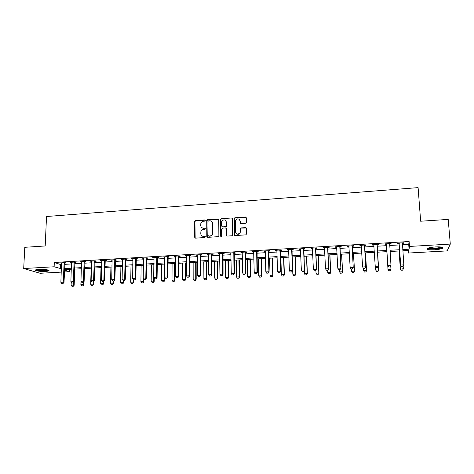 <?xml version="1.0" encoding="UTF-8"?>
<svg xmlns="http://www.w3.org/2000/svg" width="474" height="474" viewBox="0 0 474 474"><rect width="100%" height="100%" fill="white"/><g stroke="black" fill="none" stroke-linecap="round" stroke-linejoin="round"><path stroke-width="0.71" d="M205.295 220.493L204.685 219.924L195.501 220.582L194.66 221.346L194.69 237.314L195.555 238.138L204.792 237.539L205.396 236.882L204.786 236.301L203.583 236.378C201.894 236.319 200.964 235.436 200.786 233.735L200.863 231.721C201.272 230.358 202.167 229.588 203.547 229.404L204.738 229.321L205.349 228.664L204.732 228.089L203.536 228.172C201.853 228.118 200.923 227.242 200.745 225.553L200.816 223.58C201.219 222.211 202.114 221.429 203.5 221.234L204.691 221.151L205.295 220.493M205.201 220.173L195.762 220.789L194.921 221.554L195.175 238.078M205.278 236.52L203.583 236.378M205.242 228.326L203.536 228.172M434.486 249.762C431.032 249.928 428.662 249.774 427.388 249.294C426.357 248.275 429.059 247.481 435.488 246.924C438.971 246.753 441.353 246.907 442.633 247.387C443.611 248.429 440.897 249.223 434.486 249.762M45.581 271.389C41.025 271.531 37.707 271.229 35.633 270.482C34.851 269.949 35.911 269.576 38.815 269.368C43.412 269.226 46.73 269.528 48.786 270.269C49.569 270.814 48.502 271.187 45.581 271.389M245.514 223.278L246.391 222.324L246.302 217.827L245.39 217.003L234.879 217.756L234.073 218.348L234.257 234.725L235.163 235.56L245.733 234.873L246.616 233.919L246.51 228.444L245.597 227.609L241.07 227.917L240.282 228.468L239.998 232.681C237.966 234.766 236.455 234.506 235.459 231.893L235.483 220.357C237.474 218.159 238.997 218.372 240.057 221.008L240.087 222.762L240.993 223.592L245.514 223.278M61.27 272.117L40.148 273.279L23.7 268.527L24.796 247.309L45.196 245.965L46.523 216.517L418.104 187.621L420.651 221.228L448.203 219.409L450.3 244.092L447.172 250.906L408.481 253.033L408.866 250.438L402.847 250.776M23.7 268.527L54.125 266.779L61.401 268.77M402.426 244.756L408.712 244.394L409.109 241.527L54.309 262.466L54.125 266.779M409.109 241.527L409.465 246.433L450.3 244.092M218.751 219.794L217.868 218.976L207.571 219.717L206.735 220.428L206.812 236.52L207.695 237.35L218.052 236.674L218.869 236.046L218.751 219.794M221.157 218.739L231.555 217.993L232.456 218.816L232.616 235.211L231.822 235.779L227.33 236.07L226.436 235.234L226.347 228.741L225.452 227.911L222.496 228.113L221.625 229.061L221.66 236.046C221.151 236.65 220.748 236.597 220.469 235.892L220.333 219.391L221.157 218.739L231.555 217.993M54.309 262.466L60.654 264.581L61.573 264.528M64.713 264.344L71.527 263.953M74.667 263.769L81.558 263.366M84.698 263.189L91.672 262.78M94.812 262.602L101.869 262.193M105.003 262.009L112.148 261.595M115.283 261.411L122.511 260.99M125.646 260.813L132.963 260.386M136.091 260.208L143.498 259.776M146.62 259.592L154.115 259.159M157.238 258.976L164.828 258.537M167.944 258.36L175.623 257.909M178.739 257.732L186.513 257.281M189.624 257.098L197.492 256.641M200.603 256.464L208.566 256.001M211.671 255.824L219.735 255.356M222.833 255.172L230.992 254.698M234.091 254.52L242.35 254.04M245.443 253.863L253.809 253.377M256.896 253.199L265.363 252.707M268.444 252.529L277.017 252.032M280.093 251.854L288.773 251.35M291.842 251.173L300.629 250.663M303.698 250.485L312.591 249.97M315.654 249.792L324.66 249.265M327.718 249.087L336.83 248.56M339.882 248.382L349.113 247.849M352.158 247.671L361.508 247.132M364.547 246.954L374.01 246.403M377.043 246.231L386.612 245.674M389.669 245.496L399.309 244.94M64.831 263.064L66.099 262.987L65.062 262.632L60.299 262.91L61.62 263.254M74.785 262.483L76.053 262.406L75.046 262.045L70.241 262.329L71.568 262.667M84.81 261.897L86.09 261.82L85.107 261.458L80.266 261.743L81.599 262.081M94.918 261.304L96.204 261.227L95.25 260.86L90.368 261.15L91.707 261.488M105.11 260.706L106.395 260.629L105.477 260.262L100.553 260.552L101.904 260.896M115.383 260.108L116.675 260.03L115.78 259.657L110.827 259.948L112.178 260.291M125.74 259.497L127.038 259.426L126.173 259.047L121.178 259.337L122.535 259.687M136.186 258.887L137.484 258.81L136.654 258.431L131.612 258.727L132.981 259.077M146.709 258.271L148.018 258.194L147.218 257.809L142.135 258.111L143.509 258.46M157.327 257.649L158.636 257.572L157.872 257.186L152.747 257.489L154.127 257.838M168.027 257.026L169.348 256.949L168.608 256.558L163.441 256.861L164.833 257.21M178.817 256.393L180.144 256.316L179.439 255.919L174.231 256.227L175.623 256.582M178.236 256.428L178.597 256.404M189.701 255.759L191.028 255.682L190.358 255.279L185.103 255.587L186.507 255.942M189.144 255.788L189.487 255.77M200.674 255.113L202.007 255.036L201.373 254.633L196.076 254.947L197.486 255.302M200.141 255.148L200.466 255.125M211.736 254.467L213.075 254.39L212.476 253.981L207.132 254.295L208.554 254.651M222.899 253.815L224.243 253.732L223.675 253.323L218.289 253.637L219.717 253.999M234.15 253.157L235.501 253.075L234.968 252.66L229.535 252.98L230.974 253.341M245.496 252.494L246.853 252.411L246.362 251.99L240.881 252.316L242.327 252.678M256.944 251.818L258.306 251.741L257.85 251.321L252.322 251.641L253.774 252.008M268.491 251.143L269.86 251.066L269.439 250.639L263.864 250.965L264.302 251.392L265.322 251.333M280.134 250.462L281.509 250.385L281.129 249.952L275.507 250.284L275.904 250.71L276.97 250.651M291.883 249.774L293.258 249.697L292.92 249.259L287.25 249.591L287.605 250.029L288.725 249.964M303.727 249.081L305.114 249.004L304.812 248.56L299.094 248.897L299.408 249.336L300.575 249.271M315.678 248.382L317.07 248.305L316.81 247.861L311.039 248.198L311.317 248.637L312.532 248.566M327.735 247.677L329.134 247.6L328.915 247.15L323.09 247.487L323.327 247.938L324.595 247.861M339.899 246.966L341.304 246.883L341.126 246.433L335.254 246.776L335.45 247.227L336.759 247.15M352.17 246.249L353.58 246.166L353.444 245.71L347.519 246.053L347.673 246.51L349.036 246.433L348.864 245.976M364.553 245.526L365.964 245.443L365.875 244.981L359.896 245.331L360.003 245.793L361.395 245.71M377.043 244.791L378.459 244.708L378.418 244.24L372.386 244.596L372.451 245.064L373.856 244.981M389.646 244.057L391.074 243.974L391.074 243.5L384.983 243.855L385.007 244.329L386.434 244.246M402.361 243.31L403.795 243.227L403.842 242.753L397.698 243.109L397.674 243.589L399.12 243.5M408.298 250.473L408.481 253.033M69.477 269.404L69.394 271.673L64.423 271.946M64.494 270.103L69.394 271.673M399.718 250.953L390.061 251.493M386.997 251.658L377.405 252.198M374.371 252.369L364.885 252.897M361.84 253.069L352.472 253.59M349.427 253.762L340.172 254.277M337.115 254.449L327.984 254.959M324.921 255.131L315.897 255.634M312.828 255.806L303.917 256.304M300.842 256.475L292.043 256.967M288.962 257.139L280.27 257.625M277.183 257.797L268.598 258.277M265.505 258.449L257.026 258.923M253.934 259.094L245.556 259.562M242.457 259.74L234.18 260.202M231.075 260.374L222.899 260.83M219.794 261.002L211.718 261.452M208.607 261.63L200.626 262.075M197.516 262.246L189.63 262.691M186.513 262.863L178.728 263.295M175.605 263.473L167.915 263.899M164.786 264.077L157.19 264.504M154.062 264.676L146.549 265.096M143.421 265.268L136.002 265.683M132.868 265.861L125.539 266.269M122.405 266.447L115.158 266.85M112.024 267.022L104.867 267.425M101.726 267.603L94.652 267.994M91.512 268.171L84.526 268.562M81.38 268.734L74.477 269.125M71.331 269.297L64.511 269.682M402.758 249.543L409.056 249.194L409.465 246.433M64.553 268.592L71.373 268.207M74.519 268.029L81.415 267.638M84.562 267.46L91.547 267.069M94.687 266.892L101.756 266.495M104.896 266.317L112.048 265.914M115.188 265.736L122.428 265.333M125.563 265.156L132.886 264.741M136.02 264.563L143.438 264.148M146.567 263.971L154.074 263.55M157.196 263.372L164.798 262.946M167.92 262.768L175.611 262.335M178.728 262.158L186.513 261.725M189.63 261.547L197.51 261.103M200.621 260.925L208.601 260.481M211.706 260.303L219.782 259.847M222.887 259.675L231.057 259.213M234.162 259.041L242.433 258.573M245.532 258.401L253.904 257.927M256.997 257.755L265.476 257.275M268.568 257.104L277.148 256.618M280.235 256.446L288.921 255.954M292.002 255.782L300.8 255.285M303.87 255.113L312.781 254.615M315.85 254.437L324.868 253.934M327.925 253.762L337.061 253.246M340.113 253.075L349.362 252.553M352.413 252.381L361.775 251.854M364.814 251.682L374.294 251.149M377.334 250.977L386.92 250.438M389.984 250.266L399.635 249.721M194.838 220.949L194.838 221.672M60.654 264.581L60.488 268.817M408.712 244.394L409.056 249.194M61.353 263.266L61.365 262.851M240.46 228.207L240.466 228.711M206.901 220.084L206.907 220.825M71.266 262.685L71.284 262.27M81.261 262.104L81.273 261.684M91.34 261.512L91.352 261.091M101.495 260.919L101.507 260.493M111.734 260.321L111.746 259.894M122.055 259.716L122.061 259.29M132.459 259.106L132.465 258.68M142.952 258.49L142.958 258.063M153.529 257.874L153.535 257.441M164.194 257.252L164.2 256.813M174.947 256.618L174.947 256.185M185.79 255.984L185.79 255.545M196.728 255.344L196.722 254.905M207.754 254.698L207.748 254.26M218.869 254.052L218.864 253.608M230.086 253.394L230.08 252.95M241.39 252.731L241.385 252.287M252.796 252.061L252.79 251.617M264.302 251.392L264.291 250.942M275.904 250.71L275.892 250.26M287.605 250.029L287.594 249.573M299.408 249.336L299.396 248.88M311.317 248.637L311.3 248.18M323.327 247.938L323.309 247.475M335.45 247.227L335.426 246.764M347.673 246.51L347.649 246.047M360.003 245.793L359.979 245.325M372.451 245.064L372.422 244.596M391.074 243.974L391.038 243.5M403.795 243.227L403.759 242.753M201.877 227.733L203.79 228.367M201.983 235.969L203.838 236.567M218.585 219.302L207.819 219.924L206.984 220.635L207.274 237.273M208.536 220.878L207.932 221.536L208.033 235.465L208.649 236.046L209.917 235.963C211.208 235.803 212.091 235.098 212.559 233.848L212.613 223.402C212.429 221.708 211.487 220.837 209.798 220.789L208.536 220.878M211.819 221.506L212.85 223.609L212.802 234.038C212.334 235.288 211.451 235.993 210.16 236.153L208.892 236.236M232.307 218.348L231.774 218.206M226.175 228.225L226.572 228.936L226.85 235.963M221.382 218.952L220.517 219.895L220.813 236.425M226.264 222.022C225.138 219.344 223.615 219.178 221.684 221.536L221.589 226.045L222.484 226.874L225.434 226.667L226.252 226.057L226.483 222.229L225.671 220.523M221.998 226.762L222.484 226.874M226.483 222.229L226.471 226.258L225.66 226.868L222.709 227.07M239.524 219.581L240.259 221.216L240.442 223.444M236.301 233.641C237.8 234.725 239.097 234.476 240.2 232.876L240.241 231.579M246.356 227.97L241.278 228.118L240.484 228.664L240.442 231.774M246.172 217.388L235.092 217.969L234.286 218.561L234.654 235.436M71.23 282.308L71.13 285.194L73.458 285.081L73.553 282.445M73.132 286.284L71.965 286.343L73.251 286.32L73.458 285.081L74.163 285.277L74.738 269.108M71.13 285.194L71.965 286.343M73.251 286.32L74.163 285.277M61.739 283.511L63.06 283.488L61.739 283.511L60.868 282.326L61.537 262.839M64.126 262.685L63.261 282.202L64.014 282.415L63.06 283.488M64.974 262.637L64.014 282.415M60.868 282.326L63.261 282.202L62.935 283.452M80.977 281.319L80.864 284.714L83.211 284.596L83.282 282.344M82.873 285.81L81.7 285.869L82.991 285.84L83.211 284.596L83.898 284.797L84.005 281.515M80.864 284.714L81.7 285.869M82.991 285.84L83.898 284.797M91.156 268.189L90.67 284.228L93.04 284.11L93.1 281.977M92.697 285.33L91.512 285.384L92.809 285.36L93.04 284.11L93.71 284.311L93.793 281.443M90.67 284.228L91.512 285.384M92.809 285.36L93.71 284.311M100.998 267.638L100.559 283.736L102.947 283.618L103 281.473M102.591 284.844L101.4 284.898L102.698 284.874L102.947 283.618L103.599 283.825L103.658 281.378M100.559 283.736L101.4 284.898M102.698 284.874L103.599 283.825M71.746 283.008L73.073 282.984L71.746 283.008L70.875 281.817L71.485 262.258M74.092 262.104L73.286 281.692L74.021 281.906L73.073 282.984M74.922 262.057L74.021 281.906M70.875 281.817L73.286 281.692L72.949 282.948M81.83 282.498L83.169 282.474L81.83 282.498L80.965 281.301L81.51 261.666M84.141 261.512L83.394 281.177L84.111 281.396L83.169 282.474M84.953 261.464L84.111 281.396M80.965 281.301L83.394 281.177L83.051 282.439M92.003 281.989L93.342 281.959L92.003 281.989L91.132 280.786L91.618 261.073M94.273 260.919L93.585 280.661L94.279 280.881L93.342 281.959M95.061 260.872L94.279 280.881M91.132 280.786L93.585 280.661L93.23 281.923M110.916 267.087L110.525 283.245L112.93 283.126L112.978 280.975M112.569 284.353L111.366 284.412L112.67 284.388L112.93 283.126L113.564 283.334L113.618 280.94M110.525 283.245L111.366 284.412M112.67 284.388L113.564 283.334M102.254 281.473L103.605 281.443L102.254 281.473L101.389 280.264L101.809 260.475M104.481 260.321L103.859 280.14L104.535 280.359L103.605 281.443M105.252 260.273L104.535 280.359M101.389 280.264L103.859 280.14L103.492 281.408M48.123 270.02C47.441 271.01 36.978 270.69 36.356 269.653M37.292 269.499C40.58 270.233 43.892 270.334 47.216 269.813M35.746 269.83C37.428 270.82 46.985 271.116 48.715 270.233M441.898 247.161C441.247 247.949 438.776 248.5 434.492 248.809C430.919 248.969 428.769 248.761 428.04 248.198L427.998 248.127M428.81 247.872C429.841 248.252 431.731 248.376 434.486 248.246C437.686 248.026 439.872 247.618 441.045 247.019M427.275 248.477L427.376 248.524C428.644 248.998 430.996 249.152 434.427 248.992C438.563 248.708 441.312 248.18 442.68 247.404M120.906 266.53L120.574 282.747L122.997 282.628L123.039 280.436M122.624 283.861L121.409 283.92L122.725 283.896L122.997 282.628L123.607 282.836L123.655 280.436M120.574 282.747L121.409 283.92M122.725 283.896L123.607 282.836M112.593 280.952L113.95 280.922L112.593 280.952L111.722 279.737L112.083 259.871M114.779 259.716L114.216 279.613L114.868 279.832L113.95 280.922M115.52 259.669L114.868 279.832M111.722 279.737L114.216 279.613L113.837 280.886M130.984 265.967L130.7 282.243L133.141 282.125L133.182 279.423M132.756 283.363L131.535 283.422L132.856 283.399L133.141 282.125L133.727 282.338L133.769 279.927M130.7 282.243L131.535 283.422M132.856 283.399L133.727 282.338M123.015 280.424L124.378 280.401L123.015 280.424L122.144 279.204L122.44 259.266M125.154 259.106L124.656 279.079L125.29 279.305L124.378 280.401M125.877 259.065L125.29 279.305M122.144 279.204L124.656 279.079L124.271 280.359M141.133 265.399L140.902 281.74L143.361 281.615L143.409 278.362M142.97 282.86L141.738 282.925L143.065 282.895L143.361 281.615L143.93 281.829L143.966 279.15M140.902 281.74L141.738 282.925M143.065 282.895L143.93 281.829M133.52 279.897L134.889 279.867L133.52 279.897L132.655 278.671L132.88 258.65M135.617 258.49L135.185 278.546L135.795 278.771L134.889 279.867M136.322 258.449L135.795 278.771M132.655 278.671L135.185 278.546L134.788 279.832M151.372 264.824L151.188 281.23L153.671 281.106L153.837 264.688M153.268 282.356L152.03 282.415L153.357 282.391L153.671 281.106L154.216 281.325L154.251 278.048M151.188 281.23L152.03 282.415M153.357 282.391L154.216 281.325M144.114 279.364L145.488 279.334L144.114 279.364L143.249 278.131L143.409 258.034M146.17 257.874L145.802 278.001L146.389 278.232L145.488 279.334M146.845 257.832L146.389 278.232M143.249 278.131L145.802 278.001L145.394 279.299M161.687 264.249L161.557 280.715L164.063 280.59L164.176 264.113M163.649 281.846L162.398 281.912L163.731 281.882L164.063 280.59L164.585 280.809L164.697 264.083M161.557 280.715L162.398 281.912M163.731 281.882L164.585 280.809M154.797 278.825L156.177 278.795L154.797 278.825L153.931 277.592L154.02 257.412M156.805 257.246L156.509 277.456L157.066 277.693L156.177 278.795M157.463 257.21L157.066 277.693M153.931 277.592L156.509 277.456L156.088 278.759M172.086 263.668L172.015 280.199L174.533 280.075L174.592 263.526M174.112 281.337L172.85 281.396L174.195 281.372L174.533 280.075L175.036 280.294L175.096 263.503M172.015 280.199L172.85 281.396M174.195 281.372L175.036 280.294M165.568 278.279L166.955 278.256L165.568 278.279L164.703 277.041L164.727 256.784M167.535 256.618L167.298 276.911L167.837 277.142L166.955 278.256M168.163 256.582L167.837 277.142M164.703 277.041L167.298 276.911L166.866 278.214M182.567 263.082L182.549 279.678L185.091 279.553L185.097 262.94M184.659 280.815L183.391 280.881L184.736 280.857L185.091 279.553L185.571 279.773L185.577 262.916M182.549 279.678L183.391 280.881M184.736 280.857L185.571 279.773M176.429 277.734L177.827 277.705L176.429 277.734L175.564 276.49L175.516 256.15M178.348 255.984L178.183 276.354L178.698 276.591L177.827 277.705M178.953 255.948L178.698 276.591M175.564 276.49L178.183 276.354L177.738 277.669M193.137 262.495L193.179 279.15L195.738 279.026L195.685 262.353M195.294 280.294L194.014 280.359L195.371 280.335L195.738 279.026L196.195 279.245L196.141 262.323M193.179 279.15L194.014 280.359M195.371 280.335L196.195 279.245M187.384 277.183L188.788 277.154L187.384 277.183L186.519 275.933L186.401 255.51M189.25 255.344L189.162 275.797L189.647 276.04L188.788 277.154M189.837 255.308L189.647 276.04M186.519 275.933L189.162 275.797L188.705 277.118M203.79 261.897L203.885 278.623L206.468 278.493L206.362 261.755M206.012 279.773L204.721 279.832L206.083 279.808L206.468 278.493L206.907 278.718L206.788 261.731M203.885 278.623L204.721 279.832M206.083 279.808L206.907 278.718M198.428 276.626L199.838 276.597L198.428 276.626L197.563 275.37L197.374 254.87M200.253 254.698L200.229 275.234L200.692 275.477L199.838 276.597M200.81 254.668L200.692 275.477M197.563 275.37L200.229 275.234L199.761 276.561M214.532 261.298L214.686 278.084L217.293 277.96L217.122 261.15M216.819 279.239L215.522 279.305L216.891 279.281L217.293 277.96L217.702 278.185L217.53 261.133M214.686 278.084L215.522 279.305M216.891 279.281L217.702 278.185M209.567 276.064L210.983 276.04L209.567 276.064L208.702 274.802L208.436 254.218M211.339 254.046L211.392 274.665L211.831 274.908L210.983 276.04M211.872 254.017L211.831 274.908M208.702 274.802L211.392 274.665L210.912 275.998M225.363 260.694L225.577 277.545L228.201 277.414L227.976 260.546M227.721 278.706L226.406 278.771L227.787 278.742L228.201 277.414L228.587 277.646L228.355 260.522M225.577 277.545L226.406 278.771M227.787 278.742L228.587 277.646M220.398 219.243L220.446 219.829M220.801 275.501L222.223 275.471L220.801 275.501L219.936 274.233L219.598 253.566M222.525 253.394L222.65 274.096L223.058 274.339L222.223 275.471M223.029 253.365L223.058 274.339M219.936 274.233L222.65 274.096L222.158 275.43M236.277 260.084L236.55 277.006L239.198 276.869L238.914 259.936M238.706 278.167L237.385 278.232L238.772 278.202L239.198 276.869L239.56 277.106L239.269 259.918M236.55 277.006L237.385 278.232M238.772 278.202L239.56 277.106M234.186 218.881L234.132 218.23M232.13 274.926L233.564 274.902L232.13 274.926L231.271 273.658L230.85 252.903M233.801 252.731L234.002 273.516L234.387 273.765L233.564 274.902M234.286 252.701L234.387 273.765M231.271 273.658L234.002 273.516L233.498 274.861M247.286 259.468L247.624 276.455L250.29 276.324L249.946 259.319M249.786 277.622L248.453 277.687L249.845 277.663L250.29 276.324L250.627 276.555L250.272 259.302M247.624 276.455L248.453 277.687M249.845 277.663L250.627 276.555M243.559 274.351L244.999 274.322L243.559 274.351L242.694 273.071L242.202 252.239M245.177 252.061L245.455 272.935L245.81 273.184L244.999 274.322M245.633 252.038L245.81 273.184M242.694 273.071L245.455 272.935L244.94 274.28M258.389 258.845L258.78 275.904L261.476 275.767L261.067 258.697M260.961 277.077L259.616 277.142L261.014 277.112L261.476 275.767L261.784 276.004L261.37 258.68M258.78 275.904L259.616 277.142M261.014 277.112L261.784 276.004M255.083 273.771L256.529 273.741L255.083 273.771L254.224 272.485L253.649 251.564M256.653 251.392L257.003 272.349L257.335 272.597L256.529 273.741M257.08 251.362L257.335 272.597M254.224 272.485L257.003 272.349L256.475 273.699M269.582 258.223L270.038 275.347L272.751 275.21L272.277 258.069M272.224 276.526L270.867 276.591L272.272 276.561L272.751 275.21L273.036 275.453L272.556 258.057M270.038 275.347L270.867 276.591M272.272 276.561L273.036 275.453M266.714 273.184L268.166 273.154L266.714 273.184L265.849 271.898L265.191 250.888M268.225 250.71L268.959 272.011L268.166 273.154M268.622 250.687L268.959 272.011M265.849 271.898L268.657 271.756L268.112 273.113M280.863 257.589L281.39 274.784L284.127 274.647L283.588 257.441M283.588 275.969L282.22 276.034L283.63 276.004L284.127 274.647L284.382 274.89L283.837 257.423M281.39 274.784L282.22 276.034M283.63 276.004L284.382 274.89M278.439 272.597L279.897 272.568L278.439 272.597L277.58 271.3L276.84 250.207M279.897 250.023L280.685 271.412L279.897 272.568M280.264 250.005L280.685 271.412M277.58 271.3L280.407 271.158L279.856 272.526M292.245 256.955L292.831 274.215L295.592 274.079L294.994 256.801M295.041 275.406L293.661 275.471L295.083 275.447L295.592 274.079L295.823 274.322L295.213 256.789M292.831 274.215L293.661 275.471M295.083 275.447L295.823 274.322M290.266 271.999L291.735 271.969L290.266 271.999L289.407 270.695L288.589 249.514M291.67 249.336L292.511 270.814L291.735 271.969M292.014 249.312L292.511 270.814M289.407 270.695L292.262 270.553L291.694 271.928M304.255 270.488L304.373 273.646L307.164 273.504L306.494 256.161M306.595 274.837L305.203 274.908L306.631 274.879L307.164 273.504L307.365 273.753L306.684 256.15M304.373 273.646L305.203 274.908M306.631 274.879L307.365 273.753M302.205 271.395L303.68 271.371L302.205 271.395L301.346 270.091L300.439 248.82M303.544 248.637L304.444 270.21L303.68 271.371M303.858 248.619L304.444 270.21M301.346 270.091L304.225 269.943L303.638 271.324M315.909 270.476L316.016 273.065L318.824 272.929L318.09 255.51M318.25 274.268L316.845 274.333L318.279 274.31L319.002 273.178L318.255 255.504M316.016 273.065L316.845 274.333M318.279 274.31L319.002 273.178M314.238 270.79L315.725 270.761L314.238 270.79L313.385 269.475L312.39 248.115M315.53 247.932L316.478 269.599L315.725 270.761M315.808 247.92L316.478 269.599M313.385 269.475L316.288 269.333L315.69 270.719M328.612 273.8L329.999 273.688L328.612 273.8L327.759 272.485L330.591 272.349L329.786 254.858M329.999 273.688L330.739 272.597L329.922 254.852M327.653 270.162L327.759 272.485L328.583 273.759M330.023 273.729L330.739 272.597M326.414 270.221L327.878 270.15L326.414 270.221L325.531 268.859L324.447 247.41M327.611 247.227L328.618 268.983L327.878 270.15M327.866 247.209L328.618 268.983M326.385 270.18L325.531 268.859L328.458 268.711L327.848 270.103M340.445 273.22L341.855 273.107L340.445 273.22L339.597 271.898L342.459 271.756L341.582 254.2M341.855 273.107L342.578 272.011L341.689 254.194M339.485 269.564L339.597 271.898L340.427 273.178M341.873 273.148L342.578 272.011M338.661 269.605L340.136 269.534L338.661 269.605L337.784 268.237L336.611 246.693M339.805 246.51L340.871 268.361L340.136 269.534M340.03 246.498L340.871 268.361M338.637 269.564L337.784 268.237L340.741 268.088L340.119 269.487M352.383 272.633L353.805 272.52L352.383 272.633L351.542 271.312L354.428 271.164L353.48 253.537M353.805 272.52L354.516 271.424L353.557 253.531M351.418 268.965L351.542 271.312L352.366 272.591M353.823 272.568L354.516 271.424M351.021 268.983L352.508 268.912L351.021 268.983L350.15 267.609L348.888 245.976M352.111 245.787L353.231 267.733L352.508 268.912M352.301 245.775L353.231 267.733M351.003 268.942L350.15 267.609L353.13 267.454L352.496 268.865M364.423 272.046L365.869 271.934L364.423 272.046L363.594 270.713L366.497 270.571L365.478 252.861M365.869 271.934L366.556 270.826L365.525 252.861M363.487 268.355L362.622 266.975L363.487 268.355L364.992 268.278L363.475 268.308L363.594 270.713L364.411 272.005M365.875 271.975L366.556 270.826M364.518 245.058L365.638 266.821L362.622 266.975L361.212 245.254M361.431 245.787L361.271 245.248M364.98 268.237L365.638 266.821L364.992 268.278M364.678 245.052L365.697 267.099M376.569 271.448L378.033 271.335L376.569 271.448L375.746 270.109L378.679 269.967L377.582 252.186M378.033 271.335L378.708 270.227L377.6 252.186M375.556 267.028L375.746 270.109L376.563 271.406M378.033 271.377L378.708 270.227M373.939 245.188L373.672 244.519M376.072 267.721L377.588 267.644L376.072 267.721L375.254 266.613L373.761 244.519M377.043 244.323L378.282 266.459L377.588 267.644M377.168 244.317L378.282 266.459M376.066 267.674L375.212 266.335L378.252 266.181L377.582 267.603M388.822 270.808L390.298 270.731L388.822 270.808L388.005 269.505L386.855 251.67L388.01 269.771L390.961 269.356L390.754 266.204M390.298 270.731L390.961 269.356L390.298 270.778M388.822 270.85L388.01 269.771M388.763 267.034L390.298 266.957L388.763 267.034L387.922 265.967L386.245 243.784M389.675 243.583L390.979 265.529L387.916 265.689L386.369 243.778M390.298 266.957L390.979 265.529L390.298 267.004M387.922 265.967L388.763 267.081M399.102 250.983L400.34 269.161L403.35 268.746L403.178 266.252M402.681 270.127L403.35 268.746L402.675 270.168L401.188 270.198L402.675 270.168M399.144 250.983L400.37 268.894L401.188 270.198M401.182 270.245L400.34 269.161M401.579 266.394L403.125 266.311L401.579 266.394L400.702 265.322L398.93 243.038M402.426 242.836L403.824 264.877L400.731 265.031L399.09 243.032M403.125 266.311L403.789 265.167L403.119 266.358M402.485 242.83L402.331 243.417M400.702 265.322L401.573 266.441M64.002 263.183L64.748 263.437M64.049 262.922L64.796 263.177M73.968 262.602L74.696 262.857M74.015 262.335L74.744 262.596M84.017 262.009L84.728 262.27M84.064 261.749L84.775 262.009M94.148 261.417L94.836 261.684M94.196 261.15L94.883 261.417M104.363 260.819L105.027 261.085M104.404 260.552L105.074 260.819M114.655 260.22L115.306 260.487M114.702 259.953L115.348 260.22M125.035 259.61L125.663 259.882M125.083 259.343L125.705 259.616M135.499 259L136.103 259.272M135.546 258.733L136.145 259.005M146.051 258.383L146.632 258.656M146.099 258.111L146.673 258.389M156.693 257.761L157.249 258.04M156.734 257.489L157.291 257.767M167.417 257.133L167.95 257.412M167.458 256.861L167.992 257.139M178.23 256.499L178.739 256.784M178.271 256.227L178.781 256.511M189.138 255.865L189.624 256.15M189.179 255.587L189.665 255.877M200.135 255.219L200.597 255.51M200.176 254.941L200.638 255.231M211.226 254.574L211.665 254.864M211.268 254.295L211.7 254.585M222.413 253.916L222.821 254.212M222.454 253.637L222.863 253.934M233.694 253.258L234.079 253.554M233.729 252.98L234.115 253.276M245.07 252.589L245.425 252.891M245.105 252.31L245.467 252.612M256.541 251.919L256.872 252.221M256.582 251.641L256.908 251.943M268.118 251.244L268.42 251.552M268.154 250.959L268.456 251.267M279.79 250.562L280.063 250.87M279.826 250.278L280.098 250.586M291.563 249.869L291.812 250.183M291.599 249.585L291.848 249.899M303.443 249.176L303.662 249.49M303.473 248.891L303.692 249.206M315.423 248.477L315.613 248.797M315.459 248.186L315.648 248.506M327.51 247.772L327.67 248.092M327.54 247.481L327.7 247.801M339.704 247.055L339.834 247.381M339.734 246.764L339.864 247.09M352.004 246.338L352.105 246.664M352.04 246.047L352.135 246.373M364.417 245.609L364.488 245.941M364.453 245.319L364.518 245.651M373.862 244.768L373.903 245.099M376.943 244.88L376.978 245.212M376.972 244.584L377.008 244.922M386.47 244.027L386.482 244.365M386.535 244.317L386.547 244.655M399.191 243.281L399.167 243.624M399.262 243.571L399.238 243.914M402.361 243.097L402.331 243.399M35.633 270.482L35.663 269.866M167.417 257.109L167.95 257.388M178.236 256.404L178.745 256.689M189.156 255.693L189.641 255.978M200.17 254.976L200.626 255.267"/></g></svg>
